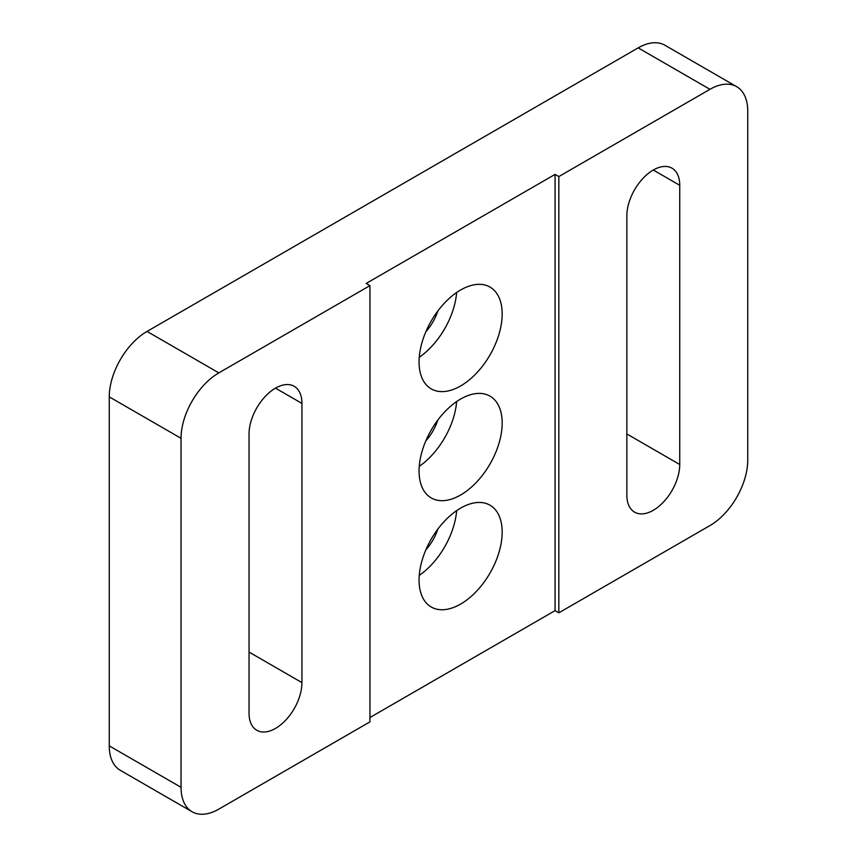 <?xml version="1.0" encoding="UTF-8"?>
<svg xmlns="http://www.w3.org/2000/svg" width="857" height="857" viewBox="0 0 857 857"><rect width="100%" height="100%" fill="white"/><g stroke="black" fill="none" stroke-linecap="round" stroke-linejoin="round"><path stroke-width="1.29" d="M275.493 388.146A37.397 21.596 120 0 0 249.044 433.953L249.044 713.153A37.397 21.596 120 0 0 256.789 730.271A37.397 21.596 120 0 0 285.617 720.255A37.397 21.596 120 0 0 301.932 682.611L301.932 403.411A37.397 21.596 120 0 0 294.187 386.293A37.397 21.596 120 0 0 275.493 388.146L301.932 403.411M653.291 170.029A37.397 21.596 120 0 0 626.842 215.835L626.842 495.025A37.397 21.596 120 0 0 634.587 512.154A37.397 21.596 120 0 0 663.414 502.127A37.397 21.596 120 0 0 679.74 464.494L679.74 185.294A37.397 21.596 120 0 0 671.995 168.176A37.397 21.596 120 0 0 653.291 170.029L679.74 185.294M460.616 385.961A58.769 33.937 120 0 0 499.01 334.176A58.769 33.937 120 0 0 490 287.084A58.769 33.937 120 0 0 460.616 289.987A58.769 33.937 120 0 0 422.222 341.782A58.769 33.937 120 0 0 431.232 388.874A58.769 33.937 120 0 0 460.616 385.961M419.244 357.283A58.769 33.937 120 0 0 456.642 292.505M425.833 331.798A35.266 20.364 120 0 0 437.863 310.952M460.616 495.025A58.769 33.937 120 0 0 499.01 443.24A58.769 33.937 120 0 0 490 396.138A58.769 33.937 120 0 0 460.616 399.051A58.769 33.937 120 0 0 422.222 450.846A58.769 33.937 120 0 0 431.232 497.938A58.769 33.937 120 0 0 460.616 495.025M419.244 466.347A58.769 33.937 120 0 0 456.642 401.558M425.833 440.862A35.266 20.364 120 0 0 437.863 420.005M460.616 604.089A58.769 33.937 120 0 0 499.01 552.294A58.769 33.937 120 0 0 490 505.202A58.769 33.937 120 0 0 460.616 508.115A58.769 33.937 120 0 0 422.222 559.91A58.769 33.937 120 0 0 431.232 607.002A58.769 33.937 120 0 0 460.616 604.089M419.244 575.401A58.769 33.937 120 0 0 456.642 510.622M425.833 549.915A35.266 20.364 120 0 0 437.863 529.069M558.839 612.819L558.839 176.563L709.96 89.321A53.434 30.852 120 0 1 736.677 86.675A53.434 30.852 120 0 1 747.743 111.131L747.743 460.134A53.434 30.852 120 0 1 709.96 525.566L558.839 612.819L555.068 610.634L555.068 174.389L558.839 176.563M369.945 717.513L555.068 610.634M218.824 809.126L369.945 721.873L369.945 285.627L218.824 372.881A53.434 30.852 120 0 0 181.041 438.313L181.041 787.315A53.434 30.852 120 0 0 192.107 811.772A53.434 30.852 120 0 0 218.824 809.126M736.677 86.675L664.893 45.228A53.434 30.852 120 0 0 638.176 47.874L147.04 331.434A53.434 30.852 120 0 0 109.257 396.866L109.257 745.869A53.434 30.852 120 0 0 120.323 770.325L192.107 811.772M555.068 174.389L366.164 283.442L369.945 285.627M109.257 745.869L181.041 787.315M109.257 396.866L181.041 438.313M147.04 331.434L218.824 372.881M638.176 47.874L709.96 89.321M626.842 433.953L679.74 464.494M249.044 652.081L301.932 682.611"/></g></svg>
